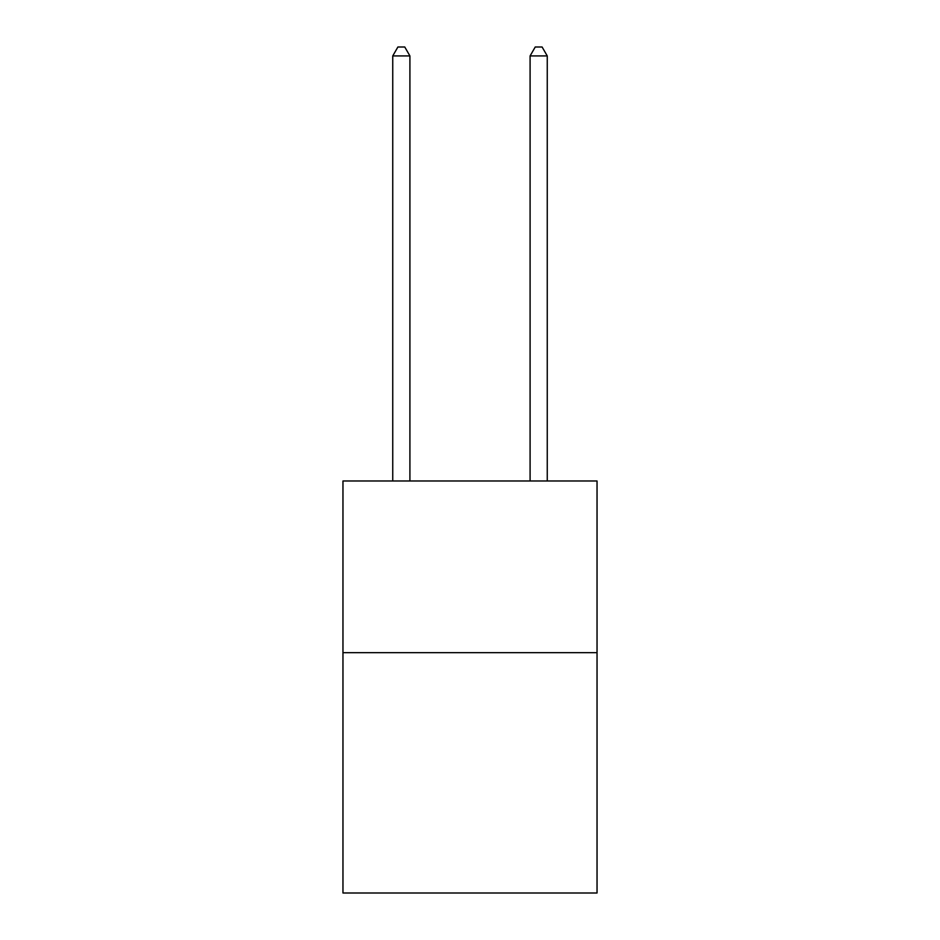 <?xml version="1.0" encoding="UTF-8"?>
<svg xmlns="http://www.w3.org/2000/svg" width="940" height="940" viewBox="0 0 940 940"><rect width="100%" height="100%" fill="white"/><g stroke="black" fill="none" stroke-linecap="round" stroke-linejoin="round"><path stroke-width="1.41" d="M597.041 652.654L597.041 893L342.959 893L342.959 480.986L597.041 480.986L597.041 652.654L342.959 652.654M409.911 480.986L409.911 55.93L392.744 55.93L392.744 480.986M392.744 55.93L397.902 47L404.764 47L409.911 55.93M547.256 480.986L547.256 55.93L530.09 55.93L530.09 480.986M530.09 55.93L535.236 47L542.098 47L547.256 55.93"/></g></svg>
